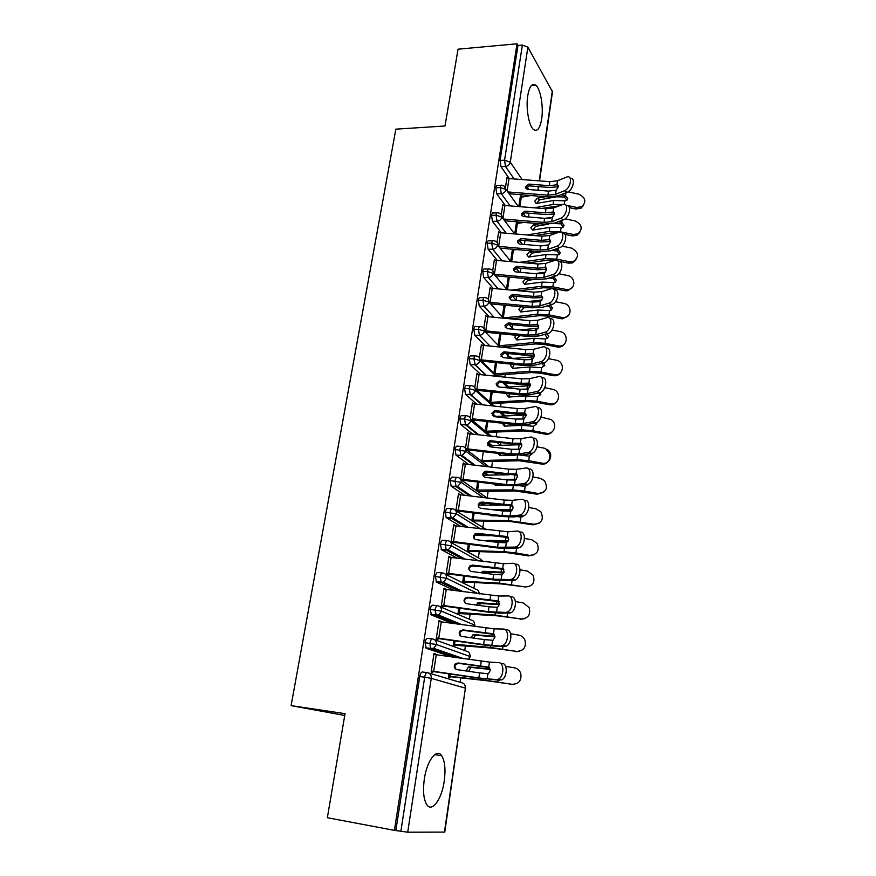 <?xml version="1.0" encoding="UTF-8"?>
<svg xmlns="http://www.w3.org/2000/svg" width="876" height="876" viewBox="0 0 876 876"><rect width="100%" height="100%" fill="white"/><g stroke="black" fill="none" stroke-linecap="round" stroke-linejoin="round"><path stroke-width="1.31" d="M424.312 779.114C426.908 760.565 436.73 747.841 441.679 755.736C444.899 761.003 445.753 769.446 444.241 781.053C441.843 799.175 431.967 812.972 426.732 804.595C423.568 799.273 422.758 790.776 424.312 779.114M527.746 95.626C529.433 86.363 532.093 82.87 535.729 85.169C540.547 88.673 543.646 106.686 541.675 118.972C540.032 128.389 537.338 131.915 533.583 129.538C528.885 126.089 525.71 108.011 527.746 95.626M460.086 682.284L460.732 677.86M463.557 658.653L433.675 648.371L426.251 648.251L425.046 642.71C425.637 639.699 426.557 638.254 427.784 638.385L432.273 638.911M464.751 650.55L465.463 645.678M469.35 619.233L470.127 613.923M473.883 588.333L474.726 582.595M478.362 557.837L479.271 551.683M482.785 527.746L483.749 521.176M487.155 497.984L488.173 491.086M491.688 467.149L492.531 461.378M496.155 436.741L496.834 432.065M499.725 412.432L503.897 416.001M500.557 406.727L501.094 403.124M504.904 377.129L505.288 374.556M507.708 358.087L508.069 355.612M508.146 355.065L508.376 353.543M509.197 347.903L509.427 346.349M512.219 327.317L512.602 324.733M513.435 319.072L513.522 318.503M516.249 299.899L516.774 296.296M520.3 272.316L520.902 268.231M524.395 244.47L524.976 240.528M528.436 216.963L528.984 213.175M344.739 715.473L291.095 705.629L395.842 129.166L444.986 125.991L458.049 49.187L517.026 43.8L517.968 45.464L500.076 160.439L504.576 160.209L522.37 45.059L517.968 45.464M463.141 490.341L463.043 491.009L464.236 491.086M468.342 493.867L468.244 494.535M522.37 45.059L527.889 47.173L552.504 91.827L539.55 180.85M444.428 832.178L465.397 688.142L444.789 832.101L407.712 832.2L394.408 830.36L517.026 43.8M291.095 705.629L345.045 713.666L327.35 817.724L394.408 830.36M507.532 178.397L506.974 177.609L505.54 186.971L506.854 178.408L549.832 181.661L557.475 180.763L567.341 176.821C573.035 175.605 570.331 188.745 564.451 190.749L555.559 194.308L547.905 195.162L508.233 191.975M530.845 195.523L520.191 197.363L518.822 206.517L520.311 196.585L520.826 197.319M522.26 197.078L520.596 194.702M509.23 178.463L500.962 166.67L500.076 160.439M395.853 830.371L419.779 676.546C420.392 673.48 421.312 671.969 422.56 672.023L427.192 672.626M451.972 656.989L426.251 648.251M435.558 654.635L435.668 653.967L434.025 653.419L431.167 672.023L432.821 672.516L432.974 671.52L431.288 671.301M512.088 684.32L485.775 680.313L448.611 676.206L448.961 673.841L448.468 677.181L450.012 677.641L450.155 676.677L488.184 680.893L512.088 684.32C518.997 684.047 521.866 680.345 520.716 673.239C519.512 670.239 517.377 668.432 514.322 667.808L505.616 666.373M452.147 623.351L431.419 614.952L430.236 609.367C430.817 606.411 431.715 605.02 432.93 605.217L437.277 605.677M440.595 621.741L439.062 620.558L436.248 638.9L437.88 639.491L438.022 638.516L436.336 638.319M516.555 651.405L490.418 647.473L453.407 644.134L453.91 640.75L453.264 645.086L492.805 648.141L516.555 651.405C523.596 651.087 526.399 647.342 524.976 640.17C523.728 637.389 521.658 635.713 518.767 635.122L510.642 633.753M454.283 590.49L436.511 582.124L435.35 576.496C435.93 573.583 436.806 572.258 438 572.521L442.227 572.926M445.555 589.318L444.033 588.168L441.252 606.247L442.851 606.937L443.004 605.973L441.329 605.787M520.968 618.949L495.006 615.094L458.137 612.488L458.783 608.108L457.995 613.441L497.36 615.828L520.968 618.949C528.162 618.565 530.889 614.744 529.137 607.506L523.147 602.885L515.449 601.571M457.316 558.231L441.526 549.745L440.398 544.073C440.967 541.215 441.832 539.955 443.004 540.284L447.089 540.623M450.439 557.333L448.928 556.216L446.191 574.054L447.767 574.831L447.91 573.879L446.245 573.714M525.315 586.942L499.517 583.153L462.802 581.27L463.601 575.926L462.659 582.201L464.138 582.934L464.28 582.003L501.849 583.963L525.315 586.942C532.707 586.46 535.335 582.562 533.188 575.236L527.462 571.097L520.07 569.805M475.58 535.389L475.011 535.039M460.842 526.487L446.158 517.541L445.369 512.11C445.928 509.295 446.782 508.091 447.932 508.496L451.906 508.781M455.268 525.797L453.757 524.691L451.063 542.288M452.607 543.164L452.75 542.222L451.096 542.08M534.404 554.639L528.732 555.899L529.597 555.362L515.909 552.953L503.985 551.65L467.401 550.467L468.342 544.193L467.269 551.387M468.726 552.208L468.857 551.289L506.284 552.537L528.732 555.899M464.63 495.236L451.096 486.103L450.275 480.595C450.822 477.825 451.666 476.675 452.793 477.135L456.648 477.365M460.031 494.677L458.52 493.615L455.881 510.817M457.403 511.792L457.535 510.993L455.947 510.883M533.834 524.209L508.376 520.574L471.945 520.081L473.029 512.887L471.835 520.859L510.653 521.527L532.958 524.844L533.834 524.209C541.751 523.465 544.095 519.326 540.875 511.814L535.926 508.792L528.841 507.522M473.259 521.757L473.379 520.979M468.583 464.433L455.969 455.093L455.104 449.498C455.651 446.782 456.484 445.676 457.59 446.212L461.334 446.399M464.641 463.973L463.229 462.944L460.71 479.347M462.167 480.65L461.433 480.136M543.558 492.323L537.119 494.217L538.006 493.484L524.516 491.031L512.712 489.903L476.435 490.078L477.639 481.997L476.369 490.527M477.77 491.513L514.968 490.943L537.119 494.217M472.624 434.069L460.776 424.51L459.878 418.837C460.415 416.155 461.236 415.115 462.331 415.706L465.955 415.848M469.109 433.686L467.872 432.689L465.474 448.304L467.729 433.587L513.073 438.657L521.034 438.679L530.133 437.146C536.484 435.657 535.061 450.625 528.655 452.377L531.787 453.45L522.008 454.994L511.245 454.885L468.189 449.914M482.227 461.663L519.216 460.754L541.237 463.984L542.124 463.163C549.526 464.893 553.95 454.447 547.796 449.859L544.16 448.151L537.054 446.837M476.708 404.121L465.517 394.342L464.587 388.583C465.112 385.944 465.923 384.958 466.996 385.615L470.522 385.703M473.544 403.792L472.449 402.84L470.171 417.688L472.306 403.726L517.377 408.566L525.304 408.479L534.371 406.683C540.82 405.008 539.211 420.097 532.739 421.739L535.849 422.878L526.268 424.641L515.559 424.685L471.748 419.823M486.695 421.465L485.26 431.069L486.695 421.465M480.825 374.589L470.193 364.58L469.229 358.744C469.755 356.149 470.543 355.207 471.606 355.919L475.033 355.974M477.957 374.304L476.96 373.373L474.792 387.488L476.829 374.26L521.625 378.881L529.509 378.684L538.565 376.625C545.091 374.753 543.295 389.984 536.769 391.528L539.857 392.711L530.484 394.693L519.818 394.89L476.675 390.258M491.129 391.802L489.618 401.92L491.129 391.802M484.943 345.451L474.814 335.223L473.806 329.299C474.321 326.759 475.099 325.861 476.139 326.606L479.49 326.628M482.315 345.21L481.417 344.312L479.369 357.682L481.285 345.177L525.819 349.59L533.659 349.283L542.693 346.973C549.318 344.914 547.325 360.288 540.755 361.722L543.799 362.949L534.634 365.139L524.023 365.489L481.482 361.087M495.498 362.533L493.911 373.143L495.498 362.533M489.049 316.696L479.314 306.206L478.329 300.249C478.822 297.796 479.566 296.931 480.574 297.643L483.946 297.632M486.629 316.499L485.819 315.623L483.87 328.281L485.687 316.477L529.947 320.682L537.765 320.266L546.92 317.681C553.479 315.721 551.234 330.898 544.741 332.3L535.718 334.72L527.889 335.092L485.742 330.898L487.932 316.586M499.824 333.647L498.17 344.684L499.824 333.647M493.144 288.324L483.76 277.561L482.785 271.571C483.256 269.217 483.979 268.385 484.943 269.063L488.337 269.02M490.91 288.16L490.155 287.295L488.326 299.274L490.023 288.149L534.031 292.157L541.806 291.631L551.114 288.762C557.497 286.967 555.154 301.705 548.781 303.238L539.791 305.899L531.995 306.37L489.728 302.34M504.083 305.133L502.397 316.4L504.083 305.133M497.207 260.325L488.14 249.288L487.187 243.276C487.636 241.009 488.326 240.199 489.268 240.856L492.673 240.769M495.137 260.183L494.447 259.351L492.706 270.64L494.316 260.183L538.061 263.994L545.803 263.369L555.253 260.227C561.472 258.584 559.019 272.896 552.778 274.56L543.81 277.451L536.046 278.031L494.502 274.221M508.288 276.991L506.569 288.467L508.277 277.079L508.923 277.046M501.247 232.688L492.476 221.387L491.535 215.354C491.962 213.175 492.63 212.386 493.527 212.999L496.955 212.89M499.309 232.567L498.674 231.757L497.042 242.389L498.543 232.578L542.036 236.191L549.745 235.48L559.337 232.063C565.381 230.563 562.841 244.47 556.72 246.255L547.774 249.375L540.054 250.054L499.178 246.452M513.007 250.131L512.416 249.375L510.697 260.884L512.296 250.175L516.741 249.583M518.461 223.325L517.366 221.847M505.255 205.4L496.747 193.848L495.827 187.792C496.232 185.69 496.867 184.924 497.743 185.515L501.181 185.362M503.448 205.312L502.846 204.513L501.324 214.5L502.725 205.323L545.956 208.751L553.632 207.941L563.367 204.261C569.236 202.904 566.608 216.427 560.607 218.321L551.694 221.661L544.007 222.427L503.755 219.044M516.939 223.566L516.391 222.822L514.77 233.629L516.271 223.61L524.001 222.405M518.253 206.473L506.098 189.534L500.338 187.595L495.827 187.792M525.611 216.733L523.169 213.328M460.031 494.611L458.389 494.502M455.29 525.611L453.637 525.49M450.483 557.037L448.819 556.895M445.61 588.902L443.946 588.738M440.672 621.204L438.985 621.018M435.668 653.967L433.97 653.759M514.53 233.826L501.882 217.095L496.079 215.211L491.535 215.354M522.435 244.294L519.534 240.451M510.807 261.541L497.601 245.028L491.754 243.178L487.187 243.276M519.348 272.228L515.931 267.968M507.084 289.627L493.265 273.334L487.374 271.516L482.785 271.571M516.347 300.556L512.416 295.924M503.393 318.097L488.874 302.012L482.939 300.238L478.329 300.249M513.467 329.277L509.065 324.383M499.725 346.951L484.428 331.062L478.438 329.332L473.806 329.299M510.763 358.404L505.824 353.28M496.123 376.198L479.917 360.518L473.883 358.832L469.229 358.744M507.401 387.115L502.714 382.582M492.608 405.862L475.35 390.357L469.262 388.725L464.587 388.583M489.213 435.952L470.719 420.611L464.576 419.024L459.878 418.837M500.481 445.293L497.097 442.479M486.027 466.481L466.021 451.282L455.104 449.498M496.747 475L494.754 473.128M483.114 497.491L461.269 482.38L450.275 480.595M480.65 528.984L456.44 513.905L445.369 512.11M478.865 561.045L451.545 545.879L440.398 544.073M478.23 593.72L446.585 578.291L435.35 576.496M474.496 626.471L474.584 625.048L441.548 611.174L430.236 609.367M470.324 656.584L436.445 644.528L425.046 642.71M570.112 178.266L570.221 178.321C575.926 177.116 573.222 190.234 567.341 192.227L558.439 195.775L548.113 196.925L509.547 193.804M548.486 191.11L528.075 189.479L526.29 188.712L525.523 186.544L528.874 184.091L549.252 185.701L557.103 184.77L558.351 186.774L556.129 190.223L548.486 191.11L547.905 195.162M558.351 186.774L549.46 187.486L529.137 185.865L525.841 188.143M583.471 205.411L581.106 208.149L575.915 209.003L576.857 207.47L582.069 206.605C586.57 201.513 585.431 197.352 578.664 194.111L568.064 191.877M545.639 196.717L537.47 198.173L539.496 199.816L536.67 203.462M541.839 208.411L558.965 205.882M539.496 199.816L556.435 196.804L564.407 197.001L565.316 195.425L560.793 194.833M566.882 200.286L564.407 197.001M569.367 207.645L575.915 209.003M576.857 207.47L565.918 205.181M565.316 195.425L567.801 198.688L566.805 200.33L564.812 200.812L553.676 200.484L536.167 203.484L534.667 201.25L537.47 198.173M562.48 204.513L553.106 204.491L534.119 207.776M566.268 205.729L566.268 205.729C572.148 204.382 569.531 217.872 563.531 219.766L554.596 223.095L544.226 224.114L505.091 220.818M544.587 218.321L524.067 216.602L522.468 216L521.505 213.624L524.866 211.149L545.376 212.846L553.194 212.025L554.497 214.094L552.274 217.533L544.587 218.321L544.007 222.427M554.519 213.941L545.595 214.554L525.151 212.857L521.811 215.233M562.337 233.476C568.316 232.118 565.743 245.904 559.665 247.656L550.708 250.766L540.284 251.664L500.535 248.16M540.645 245.882L520.005 244.076L518.658 243.637L517.431 241.053L520.815 238.557L541.445 240.342L549.23 239.63L550.599 241.765L548.365 245.192L540.645 245.882L540.054 250.054M550.632 241.469L541.675 241.984L521.111 240.199L517.727 242.685M558.34 261.585C564.44 260.205 561.91 274.298 555.745 275.918L546.766 278.798L536.298 279.564L495.882 275.852M536.659 273.805L515.887 271.91L514.858 271.637L513.292 268.844L516.709 266.315L537.459 268.198L545.222 267.596L546.657 269.797L544.412 273.213L536.659 273.805L536.046 278.031M546.69 269.348L537.7 269.753L517.015 267.881L513.599 270.498M554.289 290.065C560.509 288.653 558.023 303.074 551.781 304.552L542.781 307.202L532.258 307.826L491.129 303.895M532.608 302.1L511.058 299.975L509.109 296.986L512.548 294.445L533.418 296.406L541.204 295.913L542.649 298.19L540.404 301.596L532.608 302.1L531.995 306.37M542.693 297.588L533.681 297.895L512.876 295.935L509.427 298.683M579.792 232.403L576.879 235.359L572.247 235.907L573.189 234.439L577.832 233.892C583.066 228.833 582.124 224.508 575.028 220.905L565.13 218.858M535.663 226.304L532.827 230.081L530.79 227.793L533.615 224.727L535.663 226.304L548.726 224.19M534.831 235.578L551.332 232.994L556.884 232.896M563.148 227.202L560.925 223.851L553.544 223.435M564.932 234.396L572.247 235.907M573.189 234.439L560.509 231.822L549.296 231.406L527.089 234.91M560.684 223.796L561.823 222.351L564.078 225.592L562.852 227.399L549.865 227.355L532.838 230.07M561.582 222.285L558.121 221.781M539.704 223.73L533.615 224.727M550.84 217.971L548.88 218.288M576.058 259.745L572.433 262.909L568.546 263.15L569.477 261.749L573.375 261.508C579.496 256.602 578.817 252.113 571.338 248.05L562.031 246.145M533.44 251.062L529.706 251.609L531.776 253.131L528.94 257.018M527.374 263.03L547.5 260.194L554.749 260.358M531.776 253.131L541.335 251.74M559.37 254.478L557.147 250.985L551.661 250.437M557.892 260.982L568.546 263.15M569.477 261.749L556.709 259.154L545.441 258.672L519.599 262.34M556.906 250.93L558.045 249.561L560.312 252.825L558.768 254.817L546.022 254.555L528.567 257.051L526.859 254.675L529.706 251.609M557.804 249.496L555.461 249.112M548.956 244.809L541.171 245.926M572.258 287.448L567.736 290.744L564.79 290.733L565.721 289.419L568.666 289.43C576.134 288.303 575.225 276.717 567.604 275.535L558.811 273.761M526.815 278.688L525.753 278.831L527.834 280.309L524.987 283.353L525.009 284.306M519.359 290.777L543.613 287.744L551.979 288.16L564.79 290.733M527.834 280.309L534.667 279.411M555.537 282.094L553.325 278.469L549.416 277.944M565.721 289.419L552.865 286.835L541.532 286.277L511.573 290.055M553.085 278.415L554.223 277.112L556.501 280.419L554.552 282.576L542.124 282.116L524.691 284.339L522.895 281.897L525.753 278.831M553.982 277.057L552.844 276.849M545.595 272.228L534.59 273.619M568.404 315.524L562.775 318.82L560.99 318.678L561.921 317.44L563.706 317.583C572.083 317.616 572.159 304.662 563.826 303.381L555.461 301.716M522.468 306.896L523.859 307.815L520.99 310.87L521.034 311.944M510.708 318.809L539.682 315.656L548.091 316.126L560.99 318.678M523.859 307.815L527.626 307.388M551.639 310.082L549.46 306.304L547.117 305.921M561.921 317.44L548.978 314.878L537.579 314.243L503.788 317.944M550.347 304.979L552.636 308.363L550.183 310.641L538.171 310.027L520.771 311.965L518.866 309.458L520.749 306.731M542.003 300.03L527.604 301.618M550.183 318.919C556.523 317.462 554.092 332.245 547.763 333.57L538.729 335.979L528.162 336.472L486.257 332.289M528.513 330.756L507.259 328.653L504.872 325.511L508.332 322.937L529.334 324.996L537.152 324.602L538.598 326.967L536.331 330.361L528.513 330.756L527.889 335.092M538.63 326.2L529.608 326.398L508.671 324.35L505.2 327.241M564.472 343.983C562.874 346.316 560.585 347.345 557.607 347.06L558.527 345.9C567.736 347.476 569.17 333.011 559.994 331.588L552.011 330.011M519.731 335.628L516.939 338.727L517.004 339.943M501.291 347.104L535.696 343.929L544.149 344.454L557.147 346.984M547.686 338.443L544.806 334.358M558.056 345.823L545.025 343.282L533.572 342.571L499.21 345.768M547.292 333.701L548.726 336.669L545.671 338.99L534.174 338.289L516.807 339.954L514.792 337.38L515.876 335.245M538.258 328.204L520.114 329.923M546.022 348.166C552.406 346.666 550.194 361.58 543.799 362.949M480.059 359.707L523.728 364.186L531.59 363.934L540.755 361.722M524.352 359.806L503.207 357.627L500.579 354.408L503.919 351.802L525.184 353.959L533.046 353.674L534.491 356.127L532.214 359.51L524.352 359.806L523.728 364.186M534.513 355.196L525.48 355.284L504.28 353.127L500.919 356.182M541.795 377.797C548.201 376.242 546.274 391.211 539.857 392.711M479.095 374.402L476.851 389.097L519.512 393.674L527.418 393.532L536.769 391.528M520.147 389.229L498.871 386.962L496.232 383.677L499.134 381.049L520.99 383.316L528.885 383.13L530.33 385.681L528.042 389.053L520.147 389.229L519.512 393.674M530.33 384.586L521.297 384.553L499.506 382.297L496.582 385.517M537.503 407.833C543.919 406.223 542.299 421.246 535.849 422.878M474.584 403.891L472.317 418.783L515.23 423.568L523.18 423.524L532.739 421.739M515.876 419.056L494.469 416.68L491.819 413.352L494.316 410.756L495.356 410.702L516.731 413.056L524.658 412.99L526.115 415.629L523.815 418.991L515.876 419.056L515.23 423.568M523.815 418.991L523.18 423.524M526.093 414.359L517.059 414.217L495.739 411.862L494.699 411.917L492.202 415.268M560.476 372.837C558.702 375.18 556.293 376.122 553.249 375.662L554.158 374.589C563.498 376.735 565.699 361.919 556.326 360.2L548.442 358.667M514.3 364.482L512.832 366.945L512.942 368.292M496.057 375.213L531.655 372.563L540.163 373.143L553.249 375.662M543.876 366.464L542.211 363.332M554.158 374.589L541.039 372.059L529.509 371.26L494.71 373.921M543.974 362.894L544.762 365.347L541.642 367.701L530.122 366.935L512.734 368.314L510.664 365.653L511.234 364.164M534.36 356.751L511.989 358.525M556.391 402.084C554.596 404.285 552.23 405.161 549.296 404.723L550.194 403.726C558.789 405.73 562.02 392.558 553.709 389.557L544.762 387.685M509.427 393.773L508.825 397.014M491.513 403.628L527.56 401.569L536.123 402.215L549.296 404.723M539.868 395.437L539.025 392.897M550.194 403.726L536.988 401.208L525.392 400.343L490.166 402.412M540.372 392.525L540.744 394.408L537.601 396.806L526.016 395.952L508.562 397.036L506.481 394.299L506.7 393.477M530.33 385.681L503.087 387.411M480.147 403.256L480.738 403.278M552.219 431.748C550.402 433.784 548.091 434.584 545.288 434.157L546.186 433.248C554.125 435.109 558.078 423.415 550.884 419.473L540.974 417.075M504.762 423.48L504.664 426.119M486.859 432.405L523.421 430.97L532.028 431.671L545.288 434.157M535.805 424.794L535.488 422.966M546.186 433.248L532.882 430.751L521.22 429.798L485.49 431.266M536.572 422.582L536.67 423.853L533.506 426.284L521.855 425.353L504.335 426.141L502.266 423.207M526.158 414.983L493.746 416.516M474.245 431.857L475.175 431.89M533.254 438.252C539.616 436.774 538.203 451.72 531.787 453.45M465.671 448.687L510.905 453.856L518.877 453.932L528.655 452.377M511.551 449.289L490.012 446.804L487.352 443.42L489.476 440.913L490.91 440.748L512.427 443.201L520.388 443.256L521.833 445.993L519.599 449.311L511.551 449.289L510.905 453.856M521.778 444.537L491.316 441.822L489.881 441.975L487.779 445.435M546.898 450.713C553.03 455.29 548.617 465.704 541.237 463.984M500.24 453.615L500.448 455.608M531.688 454.535L531.633 453.396M542.124 463.163L528.721 460.688L516.993 459.648L482.008 460.491L483.333 451.655M532.575 453.111L529.356 456.166L520.497 455.17M519.972 449.147L512.164 449.355M521.811 444.68L487.976 445.709M515.143 455.213L500.043 455.619L497.918 453.352M467.937 460.765L469.229 460.842M528.984 469.087C535.247 467.806 534.01 482.632 527.67 484.461L517.683 485.764L506.865 485.501L462.243 480.19M523.662 483.629L524.505 483.432C530.845 481.592 532.093 466.744 525.83 468.025L516.709 469.295L516.052 473.927L517.497 476.763L515.329 480.048L507.171 479.928L506.503 484.559L514.53 484.756L523.662 483.629L526.826 484.658M507.171 479.928L485.501 477.343C483.629 476.927 482.731 475.788 482.818 473.905L484.636 471.496L486.41 471.2L508.047 473.763L516.052 473.927M465.397 464.061L463.054 479.358L460.743 479.15L463.086 463.853L508.715 469.153L516.709 469.295M463.054 479.358L506.503 484.559M517.409 475.12L486.826 472.186L485.052 472.471L483.256 474.869L483.3 476.029M538.006 493.484C546.274 492.509 548.42 488.228 544.456 480.65L540.076 478.274L533.013 476.982M495.838 484.176L496.199 485.49M528.327 484.176L525.151 486.443L519.008 485.611M516.38 479.303L502.868 479.413M509.087 474.814L483.224 475.208M506.087 485.403L495.696 485.501L493.703 483.924M461.061 489.991L462.78 490.1M477.059 491.009L477.836 491.064M524.647 500.338C530.834 499.254 529.761 513.971 523.487 515.898L513.292 516.96L502.43 516.533L457.535 510.993M519.271 515.165L520.289 514.924C526.564 512.986 527.637 498.247 521.472 499.342L512.329 500.327L511.661 505.025L513.106 507.96L510.993 511.212L502.725 510.982L502.058 515.679L510.117 515.997L519.271 515.165L522.457 516.139M502.725 510.982L480.924 508.299C479.041 507.872 478.143 506.7 478.23 504.795L479.774 502.506L481.844 502.068L511.661 505.025M460.699 494.754L458.334 510.259L456.013 510.029L458.389 494.535L504.291 500.065L512.329 500.327M458.334 510.259L502.058 515.679M512.964 506.12L482.271 502.955L480.223 503.393L478.679 505.671L478.789 507.062M539.058 523.268L532.958 524.844M491.611 515.187L491.896 515.778M500.404 510.697L511.704 510.774M522.567 516.807L523.06 516.03M523.651 515.833L520.891 517.136L517.377 516.599M512.438 509.865L492.181 509.69M500.174 505.156L478.822 505.08M496.747 515.822L491.294 515.767L489.695 514.946M520.256 532.039C526.356 531.141 525.447 545.759 519.249 547.774L508.846 548.595L497.929 547.993L452.75 542.222M514.814 547.139L516.019 546.854C522.205 544.828 523.136 530.188 517.048 531.097L507.883 531.787L507.204 536.55L508.649 539.594L506.591 542.802L498.225 542.474L497.546 547.237L514.814 547.139L518.044 548.048M498.225 542.474L476.281 539.671C474.387 539.244 473.478 538.05 473.577 536.112L474.901 533.955L477.212 533.364L507.204 536.55M455.947 525.874L453.549 541.598L451.206 541.346L453.615 525.633L507.883 531.787M453.549 541.598L497.546 547.237M508.441 537.546L477.661 534.152L475.372 534.743L474.047 536.9L474.245 538.554M529.597 555.362C537.229 554.771 539.736 550.763 537.119 543.35L531.721 539.736L524.538 538.466M508.31 540.853L487.735 540.284L490.045 541.193L489.224 541.324M490.045 541.193L507.905 541.642M517.924 548.058L516.063 548.168M489.826 535.696L474.704 535.367M486.038 540.919L487.735 540.284M467.302 551.157L468.857 551.289M515.811 564.177C521.811 563.465 521.056 578.007 514.946 580.109L504.346 580.657L493.374 579.879L447.91 573.879M510.292 579.551L511.683 579.244C517.793 577.131 518.559 562.578 512.559 563.29L503.371 563.684L502.693 568.524L504.127 571.667L502.134 574.842L493.659 574.404L492.969 579.233L510.292 579.551L513.555 580.416M493.659 574.404L471.573 571.491C469.667 571.043 468.759 569.838 468.857 567.867L470.007 565.819L472.514 565.097L502.693 568.524M451.129 557.421L448.687 573.364L446.344 573.09L448.786 557.169L503.371 563.684M448.687 573.364L492.969 579.233M503.842 569.4L472.985 565.787L470.489 566.52L469.339 568.557L469.678 570.517M504.007 572.269L483.224 571.294L485.567 572.137L483.53 573.068M485.567 572.137L503.788 572.937M513.292 579.671L512.186 579.781M477.31 566.356L471.124 566.104M480.815 572.707L483.224 571.294M462.714 581.861L464.28 582.003M511.288 596.775C517.212 596.26 516.61 610.714 510.566 612.904L499.769 613.178L488.753 612.225L443.004 605.973M505.715 612.433L507.281 612.105C513.314 609.904 513.938 595.417 508.014 595.943L498.805 596.03L498.115 600.936L499.55 604.188L497.612 607.331L489.027 606.783L488.326 611.678L505.715 612.433L509.011 613.244M489.027 606.783L466.798 603.75C464.882 603.29 463.973 602.053 464.072 600.06L465.079 598.133L467.762 597.257L498.115 600.936M446.234 589.406L443.771 605.568L441.405 605.283L443.88 589.132L498.805 596.03M443.771 605.568L488.326 611.678M499.167 601.692L468.255 597.848L465.583 598.724L464.576 600.651L465.101 602.962M524.593 618.697L520.114 619.288M499.561 604.101L478.657 602.732L481.023 603.498L478.351 605.327M481.023 603.498L499.462 604.67M475.81 604.977L478.657 602.732M458.06 612.97L459.637 613.134M506.711 629.833C512.559 629.505 512.088 643.904 506.131 646.17L495.137 646.159L484.067 645.021L438.022 638.516M501.072 645.798L502.802 645.426C508.748 643.148 509.241 628.727 503.404 629.056L494.173 628.837L493.473 633.808L494.907 637.17L493.024 640.29L484.329 639.611L483.618 644.572L504.39 646.532M484.329 639.611L461.959 636.458C460.031 635.987 459.123 634.739 459.221 632.713L460.108 630.884L462.933 629.877L493.473 633.808M441.285 621.84L438.777 638.232L436.401 637.914L438.909 621.544L494.173 628.837M438.777 638.232L483.618 644.572M494.403 634.432L463.448 630.37L460.634 631.366L459.747 633.195L460.535 635.888M519.413 651.35L515.712 651.645M494.951 636.37L474.025 634.596L476.413 635.286L475.438 635.428L473.412 638.067M476.413 635.286L494.94 636.83M470.959 637.728L473.04 634.75L474.025 634.596M453.352 644.506L454.929 644.692M502.058 663.362C507.828 663.231 507.489 677.564 501.62 679.929L479.314 678.276L432.974 671.52M496.353 679.623L498.269 679.239C504.127 676.874 504.488 662.508 498.718 662.65L489.476 662.114L488.753 667.151L490.188 670.633L488.359 673.71L479.566 672.91L478.844 677.947L499.714 680.313M479.566 672.91L457.053 669.636C455.115 669.144 454.195 667.873 454.305 665.826L455.093 664.085L458.038 662.957L488.753 667.151M436.259 654.733L433.719 671.345L431.32 671.016L433.872 654.405L489.476 662.114M433.719 671.345L478.844 677.947M489.553 667.632L458.575 663.34L455.63 664.468L454.841 666.198L456.013 669.297M514.037 684.397L511.255 684.441M490.177 669.078L469.328 666.91L471.748 667.512L470.675 667.676L468.66 671.323M471.748 667.512L490.221 669.417M466.251 670.972L468.244 667.074L469.328 666.91M448.567 676.469L450.155 676.677M527.889 47.173L510.281 162.18L522.074 179.481M526.892 186.533L528.94 189.544M537.875 190.256L538.411 186.61M539.244 180.828L552.34 90.896M514.048 178.846L505.452 166.44L504.576 160.209L510.281 162.18C509.657 164.655 508.036 166.079 505.452 166.44L500.962 166.67M428.692 673.02L461.74 682.776C464.335 683.411 465.55 685.196 465.397 688.142L431.266 678.352L407.712 832.2M400.869 831.313L424.685 677.192L419.779 676.546M431.266 678.352L424.685 677.192C425.287 674.115 426.207 672.604 427.444 672.648C430.182 673.326 431.452 675.221 431.266 678.352M526.191 196.366L525.293 195.074M510.106 205.805L501.258 193.673C503.788 193.344 505.408 191.964 506.098 189.534L503.777 185.756L502.244 185.318C501.379 184.737 500.743 185.493 500.338 187.595L501.247 193.673L496.747 193.848M506.12 233.104L497.01 221.256L492.476 221.387M502.112 260.763L492.695 249.2L488.14 249.288M498.072 288.784L488.337 277.506L483.76 277.561M493.998 317.178L483.913 306.195L479.314 306.206M489.925 345.954L479.435 335.267L474.814 335.223L479.446 335.267L478.438 329.332C478.953 326.792 479.72 325.894 480.749 326.639L480.825 326.649C483.377 326.967 484.581 328.434 484.428 331.062C483.705 333.636 482.052 335.037 479.446 335.267L489.936 345.954M479.971 359.62L497.174 376.308M503.755 382.692L508.868 386.896M498.126 386.787L496.407 385.155M485.83 375.114L474.901 364.734L470.248 364.635M475.372 389.086L494.184 406.037M495.115 416.45L492.334 413.998M481.745 404.679L470.292 394.594L465.627 394.452M470.664 418.925L491.425 436.204M491.173 445.599L488.25 443.223M477.683 434.638L465.627 424.86L460.94 424.663M465.868 449.158L488.994 466.831M487.264 475.142L484.319 472.952M473.664 465.036L460.907 455.542L456.188 455.29M460.94 479.796L487.045 497.962M483.41 505.102L479.676 502.572M469.744 495.86L456.111 486.64L451.37 486.344M455.903 510.85L486.684 529.75M479.676 535.477L477.475 534.141M465.977 527.133L451.25 518.176L446.486 517.825M450.735 542.332L479.917 558.713L483.388 561.625M462.473 558.899L446.322 550.161L441.526 549.745M445.424 574.273L475.46 589.11C477.902 589.592 479.117 591.169 479.117 593.84M459.451 591.19L441.329 582.595L436.511 582.124M439.982 606.685L470.949 619.912C473.522 620.482 474.726 622.19 474.584 625.048L474.135 626.417M457.327 624.073L436.259 615.478L431.419 614.952M434.408 639.59L466.371 651.131C468.956 651.733 470.171 653.485 470.018 656.387L468.364 659.354M457.141 657.734L430.576 648.415L425.703 647.824M498.061 212.857C497.152 212.233 496.495 213.021 496.079 215.211L496.999 221.256C499.55 220.949 501.181 219.558 501.882 217.095C502.058 215.069 501.203 213.766 499.331 213.186L498.061 212.857M493.812 240.747C492.881 240.09 492.192 240.911 491.754 243.178L492.695 249.2C495.258 248.915 496.9 247.525 497.601 245.028C497.776 242.86 496.845 241.513 494.809 240.988L493.812 240.747M489.52 268.998C488.545 268.319 487.833 269.162 487.374 271.516L488.337 277.506C490.91 277.243 492.553 275.852 493.265 273.334C493.44 271.012 492.421 269.622 490.21 269.151L489.52 268.998M485.162 297.632C484.165 296.92 483.421 297.785 482.939 300.238L483.913 306.195C486.509 305.954 488.162 304.552 488.874 302.012C489.038 299.537 487.932 298.103 485.556 297.709L485.162 297.632M513.873 329.135L515.033 329.431M509.591 356.565L512.69 358.47M476.237 355.995C475.186 355.284 474.398 356.225 473.883 358.832L475.186 364.723C477.672 364.394 479.249 362.993 479.917 360.518C480.07 357.813 478.844 356.313 476.237 355.995M471.66 385.736C470.587 385.079 469.788 386.075 469.262 388.725L470.182 394.485L470.861 394.572C473.226 394.156 474.726 392.755 475.35 390.357C475.504 387.619 474.266 386.086 471.66 385.736M501.882 412.541L504.915 415.958M467.017 415.881C465.923 415.29 465.112 416.33 464.576 419.024L465.474 424.707L466.47 424.805C468.726 424.312 470.138 422.911 470.719 420.611C470.872 417.841 469.635 416.264 467.017 415.881M500.251 442.84L500.743 445.282M462.298 446.442C461.203 445.906 460.382 447.012 459.834 449.738L460.896 455.542L462.013 455.454L466.021 451.282C466.185 448.468 464.948 446.848 462.298 446.442M496.528 473.336L496.374 475.011M457.535 477.42C456.407 476.949 455.575 478.11 455.016 480.88L456.111 486.64L457.491 486.509L461.269 482.38C461.433 479.522 460.185 477.869 457.535 477.42M452.695 508.836C451.545 508.43 450.702 509.635 450.144 512.46L451.25 518.176L452.881 517.99L456.44 513.905C456.604 511.004 455.356 509.306 452.695 508.836M492.148 504.171L491.786 505.123M447.778 540.678C446.629 540.339 445.764 541.609 445.194 544.478L446.322 550.161L448.205 549.909L451.545 545.879C451.72 542.923 450.461 541.193 447.778 540.678M442.807 572.981C441.624 572.707 440.748 574.032 440.179 576.955L441.318 582.595L443.442 582.266L446.585 578.291C446.76 575.302 445.501 573.528 442.807 572.981M437.759 605.732C436.566 605.535 435.668 606.926 435.087 609.893L436.259 615.478L438.602 615.083L441.548 611.174C441.734 608.13 440.464 606.323 437.759 605.732M432.635 638.954C431.419 638.834 430.521 640.279 429.919 643.291L430.576 648.415L433.675 648.371L436.445 644.528C436.631 641.44 435.361 639.579 432.635 638.954M567.341 192.227L564.451 190.749M549.832 181.661L549.252 185.701M509.033 178.452L507.193 190.519M556.129 190.223L555.559 194.308M557.475 180.763L556.895 184.825M528.874 184.091L529.137 185.865M558.319 185.701L556.731 184.88M565.557 195.479L565.929 192.797M564.341 204.25L564.812 200.812M519.895 206.605L521.297 197.253M553.106 204.491L553.676 200.484M563.531 219.766L560.607 218.321M545.956 208.751L545.376 212.846M504.926 205.378L502.988 218.025M552.274 217.533L551.694 221.661M553.632 207.941L553.052 212.058M524.866 211.149L525.151 212.857M554.442 212.89L552.876 212.112M559.665 247.656L556.72 246.255M542.036 236.191L541.445 240.342M500.754 232.644L498.729 245.893M548.365 245.192L547.774 249.375M549.745 235.48L549.153 239.652M520.815 238.557L521.111 240.199M550.522 240.429L548.978 239.696M555.745 275.918L552.778 274.56M538.061 263.994L537.459 268.198M496.539 260.26L494.414 274.111M544.412 273.213L543.81 277.451M545.803 263.369L545.2 267.596L546.449 268.166M516.709 266.315L517.015 267.881M546.536 268.33L545.036 267.64M551.781 304.552L548.781 303.238M534.031 292.157L533.418 296.406M492.257 288.248L490.1 302.373M540.404 301.596L539.791 305.899M541.806 291.631L541.204 295.913M512.548 294.445L512.876 295.935M542.485 296.592L541.039 295.957M561.823 222.351L562.107 220.292M560.509 231.822L561.078 227.738M515.822 233.936L517.377 223.5M549.296 231.406L549.865 227.355M558.045 249.561L558.242 248.149M556.709 259.154L557.289 255.025M511.693 261.628L513.413 250.087M545.441 258.672L546.022 254.555M554.223 277.112L554.322 276.378M552.865 286.835L553.446 282.652M543.339 273.509L543.492 272.425M507.522 289.584L509.383 277.09M541.532 286.277L542.124 282.116M548.978 314.878L549.559 310.63M539.32 301.881L539.561 300.216M503.361 317.473L505.178 305.242M537.579 314.243L538.171 310.027M549.219 306.25L550.029 305.067M547.763 333.57L544.741 332.3M529.947 320.682L529.334 324.996M536.331 330.361L535.718 334.72M537.765 320.266L537.152 324.602M508.332 322.937L508.671 324.35M537.032 324.624L538.357 325.193L536.977 324.635M545.025 343.282L545.628 338.979M535.258 330.613L535.575 328.358M499.145 345.691L500.93 333.756M533.572 342.571L534.174 338.289M543.678 362.982L540.634 361.755M525.819 349.59L525.184 353.959M483.541 345.308L481.318 359.806M532.214 359.51L531.59 363.934M533.659 349.283L533.046 353.674M504.061 351.813L504.423 353.137M534.218 354.254L532.871 353.707M539.55 392.787L536.473 391.605M521.625 378.881L520.99 383.316M528.042 389.053L527.418 393.532M529.509 378.684L528.885 383.13M499.736 381.06L500.108 382.308M529.991 383.655L528.71 383.162M535.367 422.988L532.258 421.86M517.377 408.566L516.731 413.056M525.304 408.479L524.658 412.99M495.356 410.702L495.739 411.862M525.699 413.461L524.494 413.012M541.039 372.059L541.642 367.701M531.141 359.74L531.546 356.871M494.929 373.91L496.615 362.653M529.509 371.26L530.122 366.935M536.988 401.208L537.601 396.806M526.958 389.251L527.451 385.758M490.68 402.402L492.246 391.922M525.392 400.343L526.016 395.952M532.882 430.751L533.506 426.284M522.731 419.155L523.311 415.027M486.377 431.255L487.812 421.597M521.22 429.798L521.855 425.353M531.13 453.615L527.987 452.531M513.073 438.657L512.427 443.201M470.018 433.773L467.718 448.862M519.534 449.333L518.877 453.932M521.034 438.679L520.388 443.256M490.91 440.748L491.316 441.822M521.34 443.661L520.213 443.267M528.721 460.688L529.356 456.166M518.482 449.158L519.118 444.68M516.993 459.648L517.617 455.279M508.715 469.153L508.047 473.763M515.187 480.092L514.53 484.756M486.41 471.2L486.826 472.186M516.917 474.277L515.887 473.938M524.516 491.031L525.151 486.443M514.223 479.271L514.803 475.175M477.584 490.122L478.778 482.139M512.712 489.903L513.27 485.961M504.291 500.065L503.623 504.74M510.785 511.277L510.117 515.997M481.844 502.068L482.271 502.955M512.427 505.321L511.485 505.036M520.245 521.789L520.891 517.136M509.898 509.788L510.423 506.12M473.106 520.125L474.168 513.018M508.376 520.574L508.879 517.048M499.802 531.404L499.134 536.145M506.317 542.89L505.638 547.686M477.212 533.364L477.661 534.152M507.872 536.802L507.04 536.55M515.909 552.953L516.566 548.245M505.529 540.722L505.978 537.492M468.572 550.544L469.492 544.335M503.985 551.65L504.412 548.573M495.258 563.18L494.579 567.987M501.784 574.941L501.094 579.803M472.514 565.097L472.985 565.787M503.251 568.71L502.517 568.513M511.518 584.555L512.088 580.46M501.094 572.083L501.477 569.301M463.973 581.357L464.762 576.08M499.517 583.153L499.889 580.536M490.659 595.395L489.958 600.268M497.196 607.451L496.495 612.379M467.762 597.257L468.255 597.848M498.553 601.078L497.94 600.925M507.073 616.595L507.543 613.233M496.593 603.871L496.922 601.56M459.309 612.598L459.955 608.273M495.006 615.094L495.301 612.948M485.983 628.07L485.271 633.009M492.531 640.422L491.83 645.415M502.561 649.072L502.923 646.477M502.955 646.214L503.087 645.283M492.027 636.096L492.29 634.268M454.589 644.254L455.082 640.914M490.418 647.473L490.659 645.82M481.242 661.205L480.519 666.209M487.812 673.852L487.1 678.922M497.984 682.021L498.236 680.192M498.269 680.017L498.367 679.261M487.406 668.771L487.593 667.435M449.793 676.349L450.144 674.016M485.775 680.313L485.939 679.152M441.679 755.736L434.726 754.63M535.729 85.169L531.447 85.498M538.707 186.632L538.182 190.278M505.058 415.947L504.74 415.027M486.147 375.147L475.186 364.723L470.193 364.58M498.521 386.907L496.276 384.772M501.006 445.271L500.557 443.519M482.402 404.745L470.861 394.572L465.517 394.342M495.641 416.418L492.487 413.636M496.769 474.814L496.681 473.347M478.701 434.759L466.47 424.805L460.776 424.51M491.994 445.577L488.589 442.807M475.088 465.2L462.013 455.454L455.969 455.093M488.403 475.131L484.932 472.536M471.606 496.09L457.491 486.509L451.096 486.103M484.91 505.102L481.712 502.944M492.224 505.123L492.498 504.215M468.353 527.44L452.881 517.99L446.158 517.541M481.581 535.521L479.796 534.426M479.413 593.884L478.723 591.497M465.474 559.293L448.205 549.909L441.154 549.427M474.891 625.256L474.168 622.234M463.218 591.694L443.442 582.266L436.073 581.763M468.583 659.376L470.335 656.584L469.536 653.387M462.156 624.752L438.602 615.083L430.926 614.558M465.714 688.273L464.827 684.933M558.187 185.329L557.103 184.77M581.106 208.149L582.069 206.605M554.333 212.594L553.194 212.025M550.413 240.199L549.23 239.63M542.43 296.493L541.149 295.924M576.879 235.359L577.832 233.892M572.433 262.909L573.375 261.508M567.736 290.744L568.666 289.43M562.775 318.82L563.706 317.583M557.607 347.06L558.527 345.9M503.919 351.802L504.28 353.127M499.134 381.049L499.506 382.297M494.316 410.756L494.699 411.917M489.476 440.913L489.881 441.975M524.505 483.432L527.67 484.461M484.636 471.496L485.052 472.471M520.289 514.924L523.487 515.898M479.774 502.506L480.223 503.393M516.019 546.854L519.249 547.774M474.901 533.955L475.372 534.743M487.056 540.372L489.377 541.28M511.683 579.244L514.946 580.109M470.007 565.819L470.489 566.52M482.446 571.404L484.789 572.236M507.281 612.105L510.566 612.904M465.079 598.133L465.583 598.724M477.77 602.863L480.147 603.619M502.802 645.426L506.131 646.17M473.04 634.75L475.438 635.428M498.269 679.239L501.62 679.929M468.244 667.074L470.675 667.676"/></g></svg>
